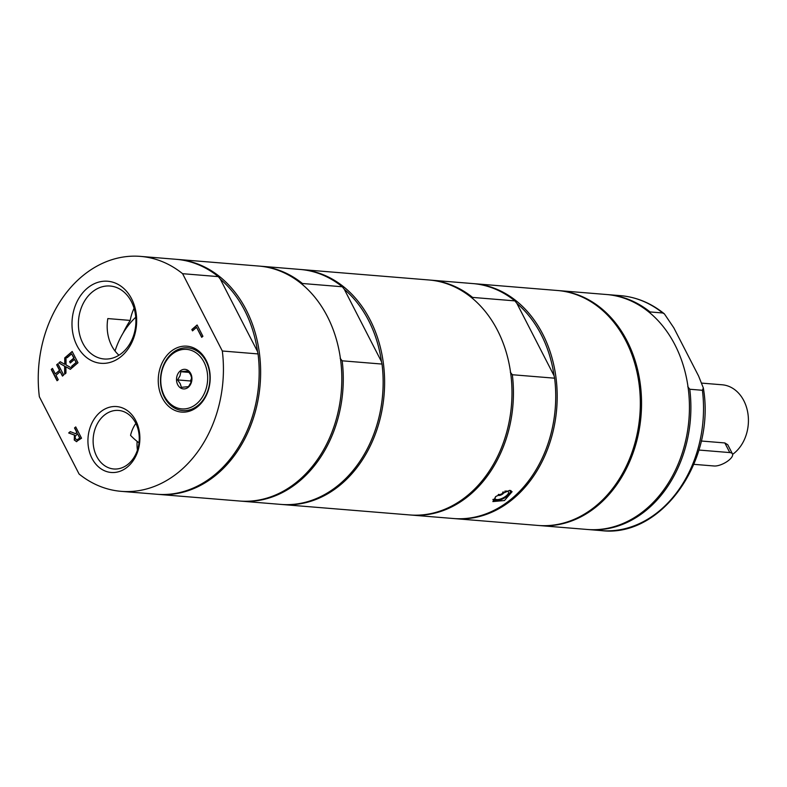 <?xml version="1.0" encoding="UTF-8"?>
<svg xmlns="http://www.w3.org/2000/svg" width="787" height="787" viewBox="0 0 787 787"><rect width="100%" height="100%" fill="white"/><g stroke="black" fill="none" stroke-linecap="round" stroke-linejoin="round"><path stroke-width="1.18" d="M135.748 317.23A75.198 58.956 -85.3 0 0 115.02 351.002M135.876 423.416A29.365 23.03 94.7 0 0 130.553 435.349A75.198 58.956 -85.3 0 0 139.024 442.806M123.106 333.049A92.335 72.384 94.7 0 1 130.229 320.417A36.605 28.696 94.7 0 1 134.075 308.327M137.145 441.399A29.365 23.03 -85.3 0 0 137.44 450.046M118.955 355.212A36.605 28.696 94.7 0 1 111.665 345.7A36.605 28.696 94.7 0 1 107.819 318.578L130.229 320.417M82.891 343.348A36.605 28.696 94.7 0 1 82.694 304.53A36.605 28.696 94.7 0 1 110.131 286.025A36.605 28.696 94.7 0 1 135.748 324.844A36.605 28.696 94.7 0 1 104.169 358.99A36.605 28.696 94.7 0 1 82.891 343.348M502.913 491.973A3.05 1.171 -27.2 0 1 503.69 492.318A3.05 1.171 -27.2 0 1 502.863 493.862A3.05 1.171 -27.2 0 1 500.129 495.298A3.05 1.171 -27.2 0 1 498.269 495.102A3.05 1.171 -27.2 0 1 498.26 494.62M504.782 491.216A7.467 2.882 -27.2 0 1 506.425 495.702A7.467 2.882 -27.2 0 1 497.945 499.558A7.467 2.882 -27.2 0 1 495.554 496.735M77.037 345.709A41.17 32.277 -85.3 0 0 133.003 339.817A41.17 32.277 -85.3 0 0 102.93 281.303A41.17 32.277 -85.3 0 0 77.037 345.709M222.318 351.002L182.594 273.689A117.873 92.413 -85.3 0 0 140.45 256.385A117.873 92.413 -85.3 0 0 39.35 396.717L79.084 474.03A117.873 92.413 -85.3 0 0 121.228 491.344A117.873 92.413 -85.3 0 0 222.318 351.002L258.057 353.924L257.506 351.494L220.33 279.169A116.692 91.489 94.7 0 1 257.506 351.494M162.299 397.956A33.064 25.922 -85.3 0 0 207.256 393.215A33.064 25.922 -85.3 0 0 183.105 346.221A33.064 25.922 -85.3 0 0 162.299 397.956M76.555 441.615L74.253 440.031L74.44 435.093L68.676 432.968L70.25 431.62L75.444 433.637L76.831 432.447L74.519 427.951L75.729 426.918L81.533 438.202L76.28 441.605M70.309 362.974L69.62 361.636L73.811 358.036L71.656 353.855L67.17 357.711L66.482 356.373L72.188 351.474L77.982 362.758L72.286 367.657L71.597 366.319L76.083 362.463L74.499 359.374L70.309 362.974M58.848 362.925L60.245 361.735L64.77 364.332L64.721 357.888L66.029 356.767L66.029 364.912L71.735 368.129L70.348 369.319L65.901 366.772L65.96 373.087L64.652 374.209L64.642 366.201L58.848 362.925L60.402 361.823M201.698 337.318L196.583 327.362L192.52 330.865L191.831 329.527L197.114 324.992L202.908 336.275L201.698 337.318M51.263 369.447L52.473 368.414L55.306 373.933L59.507 370.333L56.664 364.804L57.874 363.761L63.678 375.045L62.468 376.088L60.186 371.661L55.995 375.271L58.268 379.698L57.057 380.731L51.263 369.447L52.552 368.572M91.99 458.349A33.064 25.922 -85.3 0 0 136.938 453.607A33.064 25.922 -85.3 0 0 112.787 406.613A33.064 25.922 -85.3 0 0 91.99 458.349M206.066 361.302A31.46 24.663 94.7 0 1 198.481 405.03A31.46 24.663 94.7 0 1 164.355 397.12A31.46 24.663 94.7 0 1 171.94 353.393A31.46 24.663 94.7 0 1 206.066 361.302M135.659 422.993A29.365 23.03 94.7 0 1 135.807 454.138A29.365 23.03 94.7 0 1 113.79 468.983A29.365 23.03 94.7 0 1 96.722 456.43A29.365 23.03 94.7 0 1 96.565 425.285A29.365 23.03 94.7 0 1 118.581 410.44A29.365 23.03 94.7 0 1 135.659 422.993M76.801 441.635L74.499 440.051L74.686 435.122L68.922 432.988L70.436 431.689M75.444 433.637L77.077 432.466L74.765 427.971L75.818 427.075M77.047 439.854L79.9 437.956L77.47 433.696L75.06 436.608L75.454 438.831L77.047 439.854L79.9 437.956M79.654 437.936L77.47 433.696M67.328 357.573L66.728 356.393L72.266 351.632M70.476 362.837L69.866 361.656L74.057 358.055L71.656 353.855M72.443 367.519L71.843 366.339L76.329 362.482L74.499 359.374M64.77 364.332L64.957 357.908L66.029 356.993M64.642 366.201L59.094 362.945M64.898 374.002L64.888 366.221M65.901 366.772L70.427 369.251M192.677 330.727L192.077 329.546L197.193 325.149M201.865 337.18L196.583 327.362M55.306 373.933L59.743 370.352L56.91 364.824L57.963 363.928M57.215 380.593L51.499 369.467M60.186 371.661L62.626 375.95M182.594 273.689L218.324 276.621L220.33 279.169M121.228 491.344L156.957 494.266A117.873 92.413 -85.3 0 0 258.057 353.924M218.324 276.621A117.873 92.413 -85.3 0 0 176.18 259.307L140.45 256.385M176.908 259.366A117.873 92.413 94.7 0 1 177.636 259.425A117.873 92.413 94.7 0 1 260.133 384.44A117.873 92.413 94.7 0 1 158.413 494.384A117.873 92.413 94.7 0 1 157.685 494.315M302.729 284.825L302.434 283.497L342.296 286.763L344.303 289.311L381.479 361.646L382.029 364.066L342.168 360.81L340.151 358.262M381.479 361.646A116.692 91.489 -85.3 0 0 368.621 320.555A116.692 91.489 -85.3 0 0 344.303 289.311M342.296 286.763A117.873 92.413 -85.3 0 0 300.152 269.449L260.29 266.183A117.873 92.413 94.7 0 1 302.434 283.497M342.168 360.81A117.873 92.413 94.7 0 1 241.068 501.142L280.929 504.408A117.873 92.413 -85.3 0 0 382.029 364.066M259.562 266.134A117.873 92.413 94.7 0 1 260.29 266.183M241.068 501.142A117.873 92.413 94.7 0 1 240.34 501.083M300.88 269.508A117.873 92.413 94.7 0 1 301.618 269.567A117.873 92.413 94.7 0 1 370.136 319.945A117.873 92.413 94.7 0 1 341.715 483.769A117.873 92.413 94.7 0 1 282.395 504.526A117.873 92.413 94.7 0 1 281.667 504.457M158.413 494.384L239.612 501.024A117.873 92.413 -85.3 0 0 298.932 480.267A117.873 92.413 -85.3 0 0 327.353 316.443A117.873 92.413 -85.3 0 0 258.834 266.065L177.636 259.425M204.01 362.128A29.857 23.413 94.7 0 1 185.23 408.847A29.857 23.413 94.7 0 1 163.421 366.408A29.857 23.413 94.7 0 1 204.01 362.128M190.729 373.54A9.818 7.703 94.7 0 1 188.368 387.184A9.818 7.703 94.7 0 1 177.714 384.725A9.818 7.703 94.7 0 1 180.075 371.07A9.818 7.703 94.7 0 1 190.729 373.54M180.862 371.72L179.967 375.881L177.567 379.914L180.233 383.702L181.394 387.361L188.516 386.614L190.907 382.571L191.802 378.419L190.641 374.75L187.985 370.972L180.862 371.72L189.136 372.399M177.567 379.914L190.474 380.977L191.074 382.148M191.713 377.868L190.474 380.977M191.428 380.987A7.86 6.158 94.7 0 1 191.743 378.006M538.731 525.49A117.873 92.413 -85.3 0 0 539.331 525.549A117.873 92.413 -85.3 0 0 598.651 504.792A117.873 92.413 -85.3 0 0 639.083 376.53A117.873 92.413 -85.3 0 0 558.554 290.59A117.873 92.413 -85.3 0 0 557.953 290.541M650.347 313.265L650.042 311.937L662.684 312.97L664.376 313.865L673.8 327.795L698.6 376.048L703.322 387.922L702.417 390.283L689.776 389.25L687.769 386.702M587.948 529.523A117.873 92.413 -85.3 0 0 588.686 529.582A117.873 92.413 -85.3 0 0 689.776 389.25M650.042 311.937A117.873 92.413 -85.3 0 0 607.908 294.623A117.873 92.413 -85.3 0 0 607.171 294.574M539.331 525.549L587.22 529.464A117.873 92.413 -85.3 0 0 646.54 508.707A117.873 92.413 -85.3 0 0 686.972 380.446A117.873 92.413 -85.3 0 0 606.443 294.505L558.554 290.59M282.395 504.526L409.771 514.944A117.873 92.413 -85.3 0 0 498.132 455.358A117.873 92.413 -85.3 0 0 497.512 330.363A117.873 92.413 -85.3 0 0 428.994 279.985L301.618 269.567M454.984 518.643L538.121 525.45A117.873 92.413 -85.3 0 0 639.831 415.506A117.873 92.413 -85.3 0 0 557.344 290.492L474.207 283.684A117.873 92.413 94.7 0 1 542.725 334.062A117.873 92.413 94.7 0 1 543.345 459.057A117.873 92.413 94.7 0 1 454.984 518.643A117.873 92.413 94.7 0 1 454.256 518.584M473.479 283.635A117.873 92.413 94.7 0 1 474.207 283.684M411.227 515.062L453.528 518.525A117.873 92.413 -85.3 0 0 554.619 378.193L512.327 374.73A117.873 92.413 94.7 0 1 411.227 515.062A117.873 92.413 94.7 0 1 410.499 515.003M509.582 490.38L512.091 491.698L504.477 500.522L492.878 501.575L495.948 496.39L509.582 490.38M512.327 374.73L510.32 372.182M472.889 298.755L472.594 297.417L514.895 300.88L516.902 303.428A116.692 91.489 94.7 0 1 541.22 334.672A116.692 91.489 94.7 0 1 554.078 375.763L554.619 378.193M429.722 280.054A117.873 92.413 94.7 0 1 430.45 280.113A117.873 92.413 94.7 0 1 472.594 297.417M514.895 300.88A117.873 92.413 -85.3 0 0 472.751 283.566L430.45 280.113M516.902 303.428L554.078 375.763M701.886 383.131L722.151 384.784A37.323 29.267 94.7 0 1 747.65 412.004A37.323 29.267 94.7 0 1 734.851 452.614A37.323 29.267 94.7 0 1 732.618 454.365M693.878 464.34L714.163 465.993A11.785 4.545 152.8 0 0 726.844 461.694A11.785 4.545 152.8 0 0 732.461 453.902L727.739 444.714L724.837 442.943L701.227 441.015M732.461 453.902A11.785 4.545 152.8 0 0 729.785 452.574L698.905 450.046M509.573 490.37A9.434 3.64 -27.2 0 1 504.044 498.25A9.434 3.64 -27.2 0 1 493.292 499.292M494.669 500.532A9.818 3.787 -27.2 0 1 493.055 499.725M492.908 499.489L498.171 500.532L505.372 497.502C510.497 492.878 512.17 490.547 510.379 490.508A9.818 3.787 -27.2 0 1 510.379 490.508A9.818 3.787 -27.2 0 1 510.202 492.554M703.322 387.922C715.993 460.444 661.828 538.042 601.317 530.615A117.873 92.413 -85.3 0 0 702.417 390.283M662.684 312.97A117.873 92.413 -85.3 0 0 620.54 295.656L607.908 294.623M729.785 452.574L724.837 442.943M498.633 494.364A3.148 3.148 0 0 0 502.923 491.973M601.317 530.615L588.686 529.582M664.376 313.865C651.183 303.143 636.575 297.073 620.54 295.656"/></g></svg>
